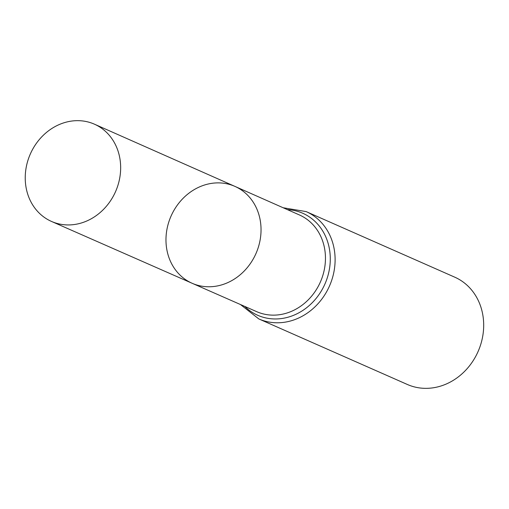 <?xml version="1.0" encoding="UTF-8"?>
<svg xmlns="http://www.w3.org/2000/svg" width="509" height="509" viewBox="0 0 509 509"><rect width="100%" height="100%" fill="white"/><g stroke="black" fill="none" stroke-linecap="round" stroke-linejoin="round"><path stroke-width="0.76" d="M171.705 214.658A52.955 46.408 -66.2 0 0 192.173 283.297A52.955 46.408 -66.2 0 0 255.963 253.558A52.955 46.408 -66.2 0 0 234.935 186.396A52.955 46.408 -66.2 0 0 171.705 214.658M306.144 211.591A58.656 51.396 -66.2 0 1 329.488 286.001A58.656 51.396 -66.2 0 1 258.788 318.914L407.365 384.48A58.656 51.396 -66.2 0 0 478.066 351.566A58.656 51.396 -66.2 0 0 454.722 277.157L306.144 211.591L283.182 207.761M234.935 186.396L299.394 214.944A52.866 46.325 -66.2 0 1 320.39 281.986A52.866 46.325 -66.2 0 1 256.714 311.673L192.173 283.297A52.955 46.408 -66.2 0 0 255.963 253.558A52.955 46.408 -66.2 0 0 234.935 186.396L94.451 124.19A53.152 46.58 -66.2 0 0 30.985 152.56A53.152 46.58 -66.2 0 0 51.536 221.453A53.152 46.58 -66.2 0 0 114.907 193.038A53.152 46.58 -66.2 0 0 94.451 124.19M244.708 306.393A55.761 48.864 -66.2 0 0 324.939 283.997A55.761 48.864 -66.2 0 0 287.407 209.632M258.788 318.914L240.477 304.535M192.173 283.297L51.536 221.453"/></g></svg>

